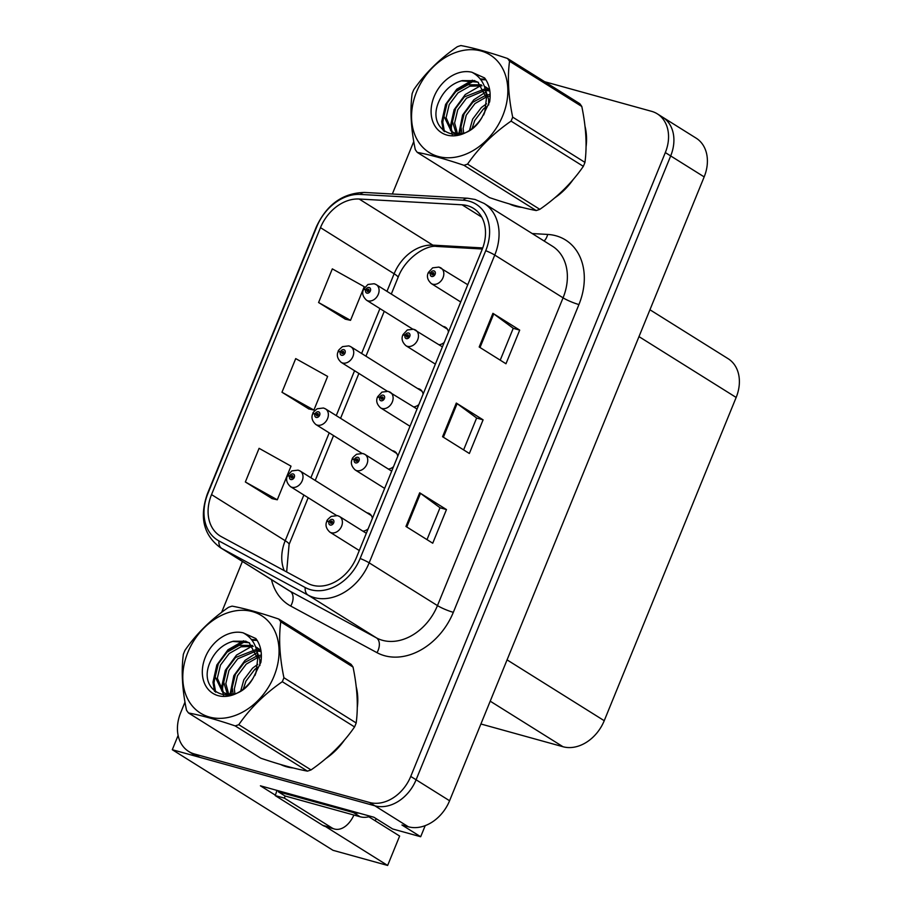 <?xml version="1.0" encoding="UTF-8"?>
<svg xmlns="http://www.w3.org/2000/svg" width="911" height="911" viewBox="0 0 911 911"><rect width="100%" height="100%" fill="white"/><g stroke="black" fill="none" stroke-linecap="round" stroke-linejoin="round"><path stroke-width="1.37" d="M448.451 332.048A9.793 7.482 -58 0 0 445.547 327.288A9.793 7.482 -58 0 0 444.021 326.616A9.793 7.482 -58 0 0 443.019 326.423M423.091 394.178A9.793 7.482 -58 0 0 420.199 389.43A9.793 7.482 -58 0 0 418.661 388.758A9.793 7.482 -58 0 0 417.659 388.564M397.743 456.32A9.793 7.482 -58 0 0 394.839 451.56A9.793 7.482 -58 0 0 393.301 450.888A9.793 7.482 -58 0 0 392.299 450.706M372.383 518.461A9.793 7.482 -58 0 0 369.479 513.702A9.793 7.482 -58 0 0 367.942 513.03A9.793 7.482 -58 0 0 366.951 512.836M275.338 795.155L260.409 785.806L373.886 817.235L392.63 828.964L420.677 836.742L401.933 825.002L408.344 826.778A36.725 28.047 -58 0 0 449.578 800.746L704.169 176.893A36.725 28.047 -58 0 0 696.152 138.153L662.661 117.2A36.725 28.047 -58 0 1 670.678 155.94A36.725 28.047 -58 0 0 662.661 117.2L657.309 113.841A36.725 28.047 -58 0 0 651.559 111.324L544.687 81.728M425.221 825.617L420.677 836.742M184.99 702.108L180.663 712.721A36.725 28.047 -58 0 0 188.679 751.461A36.725 28.047 -58 0 0 194.43 753.978L369.513 802.466A36.725 28.047 -58 0 0 410.736 776.434L416.099 779.782L670.678 155.94L416.099 779.782A36.725 28.047 -58 0 1 374.865 805.814A36.725 28.047 -58 0 0 416.099 779.782L449.578 800.746M368.83 816.78L399.633 836.059L387.642 865.45L333.005 850.316L172.293 749.719L374.865 805.814L199.794 757.337A36.725 28.047 -58 0 1 194.043 754.809L188.679 751.461M387.642 865.45L325.455 826.516M178.123 735.439L172.293 749.719M439.022 344.757A9.793 7.482 -58 0 0 444.215 342.445M413.674 406.898A9.793 7.482 -58 0 0 418.855 404.586M388.314 469.04A9.793 7.482 -58 0 0 393.495 466.717M362.954 531.17A9.793 7.482 -58 0 0 368.135 528.858M649.942 309.763L728.14 358.706A36.725 28.047 122 0 1 736.156 397.447L604.232 720.703A36.725 28.047 122 0 1 563.009 746.735L480.906 723.994M375.252 820.8L376.141 818.647M509.374 203.916A58.748 44.878 -58 0 0 515.41 206.193A58.748 44.878 -58 0 0 522.014 207.389M280.599 764.5A58.748 44.878 -58 0 0 286.635 766.777A58.748 44.878 -58 0 0 293.251 767.984M467.377 205.67A39.173 29.915 122 0 1 473.515 208.357A39.173 29.915 122 0 1 482.067 249.682L356.463 557.452A39.173 29.915 122 0 1 307.611 583.268L221.35 536.659A39.173 29.915 122 0 1 220.086 535.93A39.173 29.915 122 0 1 211.534 494.605L320.478 227.648A39.173 29.915 122 0 1 359.139 199.019L462.059 204.804A39.173 29.915 122 0 1 467.377 205.67M469.211 201.183A44.07 33.661 -58 0 0 463.232 200.215L360.3 194.419A44.07 33.661 -58 0 0 316.812 226.634L207.867 493.591A44.07 33.661 -58 0 0 218.902 540.906L305.174 587.515A44.07 33.661 -58 0 0 360.13 558.477L485.734 250.696A44.07 33.661 -58 0 0 469.211 201.183M405.953 526.456L432.736 543.218L446.47 509.568L419.686 492.805L405.953 526.456M426.997 539.631L440.013 507.734L420.506 493.352A9.793 1.401 -157.8 0 0 419.686 492.805M439.99 507.78L446.47 509.568M479.186 346.989L505.969 363.762L519.703 330.112L492.919 313.338L479.186 346.989M500.23 360.164L513.246 328.279L493.739 313.896A9.793 1.401 -157.8 0 0 492.919 313.338M513.235 328.313L519.703 330.112M442.564 436.722L469.359 453.484L483.092 419.834L456.297 403.072L442.564 436.722M463.619 449.897L476.635 418.001L457.117 403.619A9.793 1.401 -157.8 0 0 456.297 403.072M476.612 418.047L483.092 419.834M554.731 197.881A58.748 44.878 -58 0 0 573.201 179.513M586.046 147.024A58.748 44.878 -58 0 0 584.999 126.242M325.967 758.464A58.748 44.878 -58 0 0 344.426 740.096M357.283 707.619A58.748 44.878 -58 0 0 356.235 686.826M410.736 776.434L665.326 152.581A36.725 28.047 -58 0 0 657.309 113.841M413.765 141.524L392.345 194.009M242.394 561.449L221.624 612.351M318.588 302.52L350.519 320.342L364.252 286.692L332.321 268.87L318.588 302.52L345.417 319.192M245.355 481.976L277.286 499.797L291.019 466.147L259.088 448.326L245.355 481.976L272.184 498.647M281.977 392.242L313.908 410.064L327.63 376.414L295.711 358.604L281.977 392.242L308.806 408.914M313.908 410.064L308.499 408.845M350.519 320.342L345.11 319.123M277.286 499.797L271.877 498.579M298.774 470.429A9.178 7.015 122 0 1 300.209 471.067A9.178 7.015 122 0 1 301.78 481.68A9.178 7.015 122 0 1 291.907 487.26A9.178 7.015 122 0 1 290.461 486.622C286.874 483.297 285.803 479.824 287.25 476.214A6.115 1.048 20.2 0 1 289.652 476.237A3.063 2.334 -58 0 0 290.848 479.55A3.063 2.334 -58 0 0 294.276 477.387A3.063 2.334 -58 0 0 293.137 473.948A3.063 2.334 -58 0 0 289.744 475.997L291.087 476.442A1.218 0.934 122 0 1 292.852 477.125A1.218 0.934 122 0 1 291.053 476.544L289.652 476.237M292.647 477.421L291.087 476.442M289.744 475.997A6.115 0.706 -155.9 0 0 287.512 475.588A6.115 0.706 -155.9 0 0 287.808 476.009M292.579 477.501L291.053 476.544M338.152 515.922A9.178 7.015 122 0 1 339.598 516.548A9.178 7.015 122 0 1 341.17 527.162A9.178 7.015 122 0 1 331.285 532.741A9.178 7.015 122 0 1 329.85 532.115C326.263 528.79 325.193 525.317 326.639 521.707A6.115 1.048 20.2 0 1 329.03 521.73A3.063 2.334 -58 0 0 330.226 525.043A3.063 2.334 -58 0 0 333.665 522.868A3.063 2.334 -58 0 0 332.515 519.429A3.063 2.334 -58 0 0 329.133 521.479L330.477 521.935A1.218 0.934 122 0 1 332.23 522.618A1.218 0.934 122 0 1 330.442 522.037L329.03 521.73M332.037 522.914L330.477 521.935M329.133 521.479A6.115 0.706 -155.9 0 0 326.901 521.069A6.115 0.706 -155.9 0 0 327.186 521.491M331.968 522.994L330.442 522.037M324.122 408.299A9.178 7.015 122 0 1 325.569 408.925A9.178 7.015 122 0 1 327.14 419.538A9.178 7.015 122 0 1 317.256 425.118A9.178 7.015 122 0 1 315.821 424.492C312.234 421.155 311.163 417.693 312.61 414.084A6.115 1.048 20.2 0 1 315.001 414.095A3.063 2.334 -58 0 0 316.197 417.42A3.063 2.334 -58 0 0 319.636 415.245A3.063 2.334 -58 0 0 318.486 411.806A3.063 2.334 -58 0 0 315.104 413.856L316.447 414.311A1.218 0.934 122 0 1 318.201 414.995A1.218 0.934 122 0 1 316.413 414.403L315.001 414.095M318.007 415.291L316.447 414.311M315.104 413.856A6.115 0.706 -155.9 0 0 312.872 413.446A6.115 0.706 -155.9 0 0 313.156 413.867M317.939 415.359L316.413 414.403M349.482 346.157A9.178 7.015 122 0 1 350.917 346.784A9.178 7.015 122 0 1 352.5 357.397A9.178 7.015 122 0 1 342.616 362.977A9.178 7.015 122 0 1 341.181 362.35C337.594 359.025 336.523 355.552 337.97 351.942A6.115 1.048 20.2 0 1 340.361 351.965A3.063 2.334 -58 0 0 341.557 355.279A3.063 2.334 -58 0 0 344.996 353.104A3.063 2.334 -58 0 0 343.846 349.665A3.063 2.334 -58 0 0 340.463 351.714L341.807 352.17A1.218 0.934 122 0 1 343.561 352.853A1.218 0.934 122 0 1 341.773 352.272L340.361 351.965M343.367 353.149L341.807 352.17M340.463 351.714A6.115 0.706 -155.9 0 0 338.232 351.316A6.115 0.706 -155.9 0 0 338.516 351.726M343.299 353.229L341.773 352.272M374.842 284.016A9.178 7.015 122 0 1 376.277 284.653A9.178 7.015 122 0 1 377.86 295.266A9.178 7.015 122 0 1 367.976 300.846A9.178 7.015 122 0 1 366.541 300.209C362.954 296.884 361.883 293.41 363.33 289.8A6.115 1.048 20.2 0 1 365.721 289.823A3.063 2.334 -58 0 0 366.917 293.137A3.063 2.334 -58 0 0 370.356 290.973A3.063 2.334 -58 0 0 369.206 287.534A3.063 2.334 -58 0 0 365.823 289.584L367.167 290.028A1.218 0.934 122 0 1 368.921 290.711A1.218 0.934 122 0 1 367.122 290.131L365.721 289.823M368.727 291.008L367.167 290.028M365.823 289.584A6.115 0.706 -155.9 0 0 363.58 289.174A6.115 0.706 -155.9 0 0 363.876 289.596M368.659 291.087L367.122 290.131M363.512 453.78A9.178 7.015 122 0 1 364.947 454.418A9.178 7.015 122 0 1 366.529 465.02A9.178 7.015 122 0 1 356.645 470.611A9.178 7.015 122 0 1 355.21 469.974C351.623 466.648 350.553 463.175 351.999 459.565A6.115 1.048 20.2 0 1 354.39 459.588A3.063 2.334 -58 0 0 355.586 462.902A3.063 2.334 -58 0 0 359.025 460.738A3.063 2.334 -58 0 0 357.875 457.299A3.063 2.334 -58 0 0 354.493 459.338L355.837 459.793A1.218 0.934 122 0 1 357.59 460.476A1.218 0.934 122 0 1 355.791 459.896L354.39 459.588M357.397 460.772L355.837 459.793M354.493 459.338A6.115 0.706 -155.9 0 0 352.261 458.939A6.115 0.706 -155.9 0 0 352.546 459.349M357.328 460.852L355.791 459.896M388.872 391.65A9.178 7.015 122 0 1 390.307 392.277A9.178 7.015 122 0 1 391.889 402.89A9.178 7.015 122 0 1 382.005 408.47A9.178 7.015 122 0 1 380.57 407.843C376.972 404.507 375.901 401.045 377.359 397.424A6.115 1.048 20.2 0 1 379.75 397.447A3.063 2.334 -58 0 0 380.946 400.76A3.063 2.334 -58 0 0 384.385 398.597A3.063 2.334 -58 0 0 383.235 395.158A3.063 2.334 -58 0 0 379.853 397.207L381.197 397.663A1.218 0.934 122 0 1 382.95 398.335A1.218 0.934 122 0 1 381.151 397.754L379.75 397.447M382.757 398.631L381.197 397.663M379.853 397.207A6.115 0.706 -155.9 0 0 377.61 396.797A6.115 0.706 -155.9 0 0 377.906 397.219M382.677 398.711L381.151 397.754M414.232 329.509A9.178 7.015 122 0 1 415.667 330.135A9.178 7.015 122 0 1 417.249 340.748A9.178 7.015 122 0 1 407.365 346.328A9.178 7.015 122 0 1 405.93 345.702C402.332 342.377 401.261 338.903 402.719 335.294A6.115 1.048 20.2 0 1 405.11 335.316A3.063 2.334 -58 0 0 406.306 338.63A3.063 2.334 -58 0 0 409.734 336.455A3.063 2.334 -58 0 0 408.595 333.016A3.063 2.334 -58 0 0 405.213 335.066L406.557 335.521A1.218 0.934 122 0 1 408.31 336.205A1.218 0.934 122 0 1 406.511 335.624L405.11 335.316M408.105 336.501L406.557 335.521M405.213 335.066A6.115 0.706 -155.9 0 0 402.969 334.656A6.115 0.706 -155.9 0 0 403.266 335.077M408.037 336.58L406.511 335.624M439.592 267.367A9.178 7.015 122 0 1 441.026 268.005A9.178 7.015 122 0 1 442.598 278.607A9.178 7.015 122 0 1 432.725 284.198A9.178 7.015 122 0 1 431.279 283.56C427.692 280.235 426.621 276.762 428.068 273.152A6.115 1.048 20.2 0 1 430.47 273.175A3.063 2.334 -58 0 0 431.666 276.488A3.063 2.334 -58 0 0 435.094 274.325A3.063 2.334 -58 0 0 433.955 270.886A3.063 2.334 -58 0 0 430.561 272.924L431.905 273.38A1.218 0.934 122 0 1 433.67 274.063A1.218 0.934 122 0 1 431.871 273.482L430.47 273.175M433.465 274.359L431.905 273.38M430.561 272.924A6.115 0.706 -155.9 0 0 428.329 272.526A6.115 0.706 -155.9 0 0 428.625 272.936M433.397 274.439L431.871 273.482M358.945 813.09A24.483 18.698 122 0 1 353.445 812.566L278.276 791.75A24.483 18.698 -58 0 0 278.686 790.873M278.276 791.75L284.972 795.952L360.141 816.768A24.483 18.698 -58 0 0 370.515 816.302M353.912 815.038A24.483 15.407 -74.5 0 1 334.508 829.033A24.483 15.407 -74.5 0 1 331.889 827.871L284.346 798.104L275.179 795.565A24.483 15.407 105.5 0 0 276.876 790.372M334.508 829.033L325.341 826.493A24.483 15.407 -74.5 0 1 322.722 825.332L275.179 795.565M285.132 795.986A24.483 15.407 -74.5 0 1 284.346 798.104M585.579 132.152A58.145 44.411 122 0 1 586.035 140.613M568.783 184.489A58.145 44.411 122 0 1 559.479 193.713M512.005 205.066A58.145 44.411 122 0 1 511.891 204.998L510.866 204.349M356.805 692.736A58.145 44.411 122 0 1 357.26 701.197M340.008 745.084A58.145 44.411 122 0 1 330.704 754.297M283.241 765.65A58.145 44.411 122 0 1 283.116 765.582L282.091 764.944M416.612 91.806A57.53 43.944 -58 0 0 438.18 156.453A57.53 43.944 -58 0 0 502.781 115.663A57.53 43.944 -58 0 0 481.213 51.016A57.53 43.944 -58 0 0 416.612 91.806M507.529 58.475C488.695 52.121 473.139 47.816 460.875 45.55A66.093 50.481 -58 0 0 457.254 46.757C439.444 59.113 424.947 73.449 413.742 89.745A66.093 50.481 -58 0 0 412.911 91.715A66.093 50.481 -58 0 0 412.125 93.708C409.939 110.402 410.986 129.032 415.279 149.62A66.093 50.481 -58 0 0 417.272 152.388L489.537 197.619C508.304 203.95 523.859 208.255 536.203 210.543A66.093 50.481 -58 0 0 539.824 209.336C557.509 197.095 572.017 182.769 583.336 166.349A66.093 50.481 -58 0 0 584.167 164.367A66.093 50.481 -58 0 0 584.953 162.386C587.151 145.851 586.103 127.21 581.799 106.473A66.093 50.481 -58 0 0 579.806 103.706L507.529 58.475A66.093 50.481 -58 0 1 509.534 61.231C507.336 77.765 508.384 96.407 512.688 117.143L584.953 162.386M536.203 210.543L463.938 165.301C445.103 158.958 429.548 154.654 417.272 152.388M463.938 165.301A66.093 50.481 -58 0 0 467.559 164.105L539.824 209.336M583.336 166.349L511.071 121.117C493.386 133.359 478.879 147.684 467.559 164.105M511.071 121.117A66.093 50.481 -58 0 0 511.902 119.136A66.093 50.481 -58 0 0 512.688 117.143M489.526 102.203L488.763 102.556M486.531 103.763L481.372 107.544L472.627 119.136L469.564 130.171M486.144 106.746L483.502 108.876L474.756 120.468L472.114 128.371M490.152 94.516L487.727 94.812M486.144 95.131L472.866 102.214L464.12 113.818L460.989 126.971L461.979 133.575M490.164 96.088L488.148 96.486M486.394 96.976L474.995 103.547L466.25 115.15L463.118 128.303L463.642 133.165M489.23 90.007L485.335 89.244M484.219 89.164L464.371 96.896L455.614 108.489L452.482 121.653L456.138 133.439M489.856 90.952L485.996 90.485M484.811 90.485L466.489 98.229L457.743 109.821L454.612 122.974L457.481 133.655M489.811 90.667L484.333 86.181M481.213 84.837L468.072 84.757L455.864 91.567L447.119 103.171L443.976 116.323L451.389 131.537L455.477 133.279L463.004 133.393M489.662 89.711L485.324 86.773M486.372 87.467L484.481 86.591M482.044 85.793L469.757 86.215L457.982 92.899L449.237 104.503L446.105 117.656L452.482 132.163M483.639 115.014L484.766 112.11L486.474 98.058L477.945 82.149L461.467 80.828C452.084 83.584 444.932 89.699 440.024 99.162C422.795 132.243 464.428 149.427 482.056 117.246L489.674 101.656C491.063 92.182 489.366 84.279 484.606 77.947L471.932 72.254A34.197 26.123 -58 0 0 434.091 96.646A34.197 26.123 -58 0 0 444.283 134.145A34.197 26.123 -58 0 0 482.056 117.246M488.672 104.947L488.615 99.401L485.369 89.38M478.423 82.457L474.278 80.669L462.128 80.635M451.389 131.537L457.721 134.646M471.932 72.254C481.236 77.196 486.075 85.805 486.474 98.058M581.799 106.473L509.534 61.231M461.649 120.924L459.827 133.758M453.143 115.606L451.298 127.654L451.594 131.423M451.628 131.696L452.22 134.623M485.927 79.826L480.735 79.621M474.62 80.555L457.265 90.383M444.636 110.277L442.792 122.325L444.431 131.651M485.449 92.262L473.766 99.846L462.606 115.071L458.802 133.758M480.894 85.532L465.27 94.528L454.099 109.741L450.239 126.982L450.467 130.307M485.563 79.268L480.199 78.927M472.388 80.214L456.764 89.198L445.593 104.423L441.733 121.664L443.304 130.785M187.848 652.39A57.53 43.944 -58 0 0 209.416 717.037A57.53 43.944 -58 0 0 274.006 676.247A57.53 43.944 -58 0 0 252.438 611.6A57.53 43.944 -58 0 0 187.848 652.39M278.766 619.059C259.931 612.704 244.376 608.4 232.1 606.134A66.093 50.481 -58 0 0 228.479 607.341C210.68 619.696 196.172 634.033 184.967 650.329A66.093 50.481 -58 0 0 184.136 652.31A66.093 50.481 -58 0 0 183.35 654.303C181.164 670.986 182.211 689.616 186.504 710.204A66.093 50.481 -58 0 0 188.509 712.971L260.774 758.203C279.529 764.534 295.084 768.838 307.44 771.127A66.093 50.481 -58 0 0 311.05 769.92C328.734 757.679 343.242 743.353 354.561 726.932A66.093 50.481 -58 0 0 355.404 724.962A66.093 50.481 -58 0 0 356.178 722.97C358.376 706.435 357.328 687.805 353.035 667.057A66.093 50.481 -58 0 0 351.031 664.29L278.766 619.059A66.093 50.481 -58 0 1 280.759 621.826C278.572 638.349 279.62 656.99 283.913 677.727L356.178 722.97M307.44 771.127L235.163 725.896C216.328 719.542 200.773 715.237 188.509 712.971M235.163 725.896A66.093 50.481 -58 0 0 238.784 724.689L311.05 769.92M354.561 726.932L282.296 681.701C264.611 693.943 250.104 708.268 238.784 724.689M282.296 681.701A66.093 50.481 -58 0 0 283.127 679.72A66.093 50.481 -58 0 0 283.913 677.727M260.751 662.787L259.999 663.14M257.756 664.347L252.609 668.127L243.852 679.731L240.8 690.754M257.38 667.33L254.727 669.46L245.981 681.052L243.339 688.955M261.377 655.111L258.952 655.396M257.369 655.715L244.102 662.798L235.357 674.402L232.214 687.554L233.216 694.159M261.389 656.672L259.384 657.07M257.619 657.56L246.232 664.13L237.475 675.734L234.343 688.887L234.879 693.749M260.466 650.591L256.572 649.828M255.444 649.748L235.596 657.48L226.85 669.084L223.719 682.237L227.363 694.023M261.081 651.536L257.221 651.069M256.037 651.069L237.725 658.812L228.968 670.405L225.837 683.569L228.718 694.239M261.047 651.251L255.558 646.776M252.449 645.421L239.297 645.341L227.09 652.151L218.344 663.755L215.212 676.907L222.614 692.121L226.702 693.863L234.229 693.977M260.888 650.295L256.56 647.357M257.597 648.051L255.718 647.174M253.281 646.377L240.994 646.799L229.219 653.483L220.473 665.087L217.33 678.24L223.707 692.747M254.875 675.598L256.002 672.694L257.711 658.642L249.17 642.733L232.704 641.412C223.309 644.168 216.169 650.283 211.261 659.746C194.02 692.827 235.653 710.011 253.281 677.83L260.899 662.24C262.288 652.766 260.603 644.863 255.832 638.543L243.157 632.838A34.197 26.123 -58 0 0 205.317 657.23A34.197 26.123 -58 0 0 215.508 694.729A34.197 26.123 -58 0 0 253.281 677.83M259.897 665.531L259.84 659.985L256.606 649.964M249.648 643.041L245.503 641.253L233.353 641.219M222.614 692.121L228.957 695.23M243.157 632.838C252.461 637.78 257.312 646.389 257.711 658.642M353.035 667.057L280.759 621.826M232.874 681.519L231.064 694.341M224.368 676.19L222.535 688.238L222.819 692.018M222.865 692.28L223.446 695.218M257.153 640.41L251.96 640.205M245.856 641.139L228.49 650.966M215.861 670.872L214.028 682.908L215.668 692.235M256.686 652.857L245.002 660.429L233.831 675.655L230.027 694.341M252.119 646.115L236.496 655.111L225.336 670.325L221.464 687.566L221.703 690.891M256.788 639.852L251.436 639.511M243.613 640.797L227.989 649.782L216.829 665.007L212.969 682.248L214.529 691.369M704.169 176.893L665.326 152.581M408.344 826.778L369.513 802.466M604.232 720.703L507.063 659.871M736.156 397.447L638.987 336.626M563.009 746.735L490.209 701.174M532.229 233.558L547.67 234.434A61.196 46.746 122 0 1 578.929 304.559L453.325 612.329A12.242 1.754 22.2 0 1 437.462 605.599L563.066 297.829A48.955 37.397 -58 0 0 552.373 246.175L484.071 203.415A48.955 37.397 122 0 1 494.753 255.069A12.242 1.754 -157.8 0 0 485.734 250.696M453.325 612.329A61.196 46.746 122 0 1 384.601 655.715A61.196 46.746 122 0 1 376.995 652.663L290.723 606.054A61.196 46.746 122 0 1 271.478 579.647M382.483 640.308A48.955 37.397 -58 0 0 437.462 605.599L369.16 562.839A48.955 37.397 122 0 1 308.089 595.111L221.828 548.502A48.955 37.397 122 0 1 220.246 547.579L288.548 590.339A48.955 37.397 -58 0 0 290.131 591.262L376.402 637.859A48.955 37.397 -58 0 0 382.483 640.308M484.071 203.415L475.086 199.475L467.525 198.234A12.242 7.288 93.2 0 0 463.232 200.215M467.525 198.234L364.594 192.449C342.935 192.927 326.844 204.406 316.333 226.885A12.242 1.754 22.2 0 1 316.812 226.634M207.867 493.591A12.242 1.754 -157.8 0 0 207.389 493.842C199.236 517.095 203.517 535.008 220.246 547.579M218.902 540.906A12.242 7.892 118.4 0 0 221.828 548.502L290.131 591.262A12.242 7.892 -61.6 0 1 290.723 606.054M364.594 192.449A12.242 7.288 93.2 0 0 360.3 194.419M305.174 587.515A12.242 7.892 118.4 0 0 308.089 595.111L376.402 637.859A12.242 7.892 -61.6 0 1 376.995 652.663M360.13 558.477A12.242 1.754 22.2 0 1 369.16 562.839L494.753 255.069L563.066 297.829A12.242 1.754 22.2 0 0 578.929 304.559M194.43 753.978L199.794 757.337M547.67 234.434A12.242 7.288 -86.8 0 1 544.072 240.982M211.534 494.605L285.2 540.713A39.173 29.915 -58 0 0 284.255 570.65M462.059 204.804L481.714 217.103M359.139 199.019L432.805 245.127A39.173 29.915 -58 0 0 394.133 273.767L386.97 291.338M482.739 247.94L432.805 245.127A22.035 13.107 -86.8 0 0 436.813 246.448C426.599 244.615 405.349 257.722 398.039 277.513L391.297 294.048M320.478 227.648L394.133 273.767A22.035 3.154 22.2 0 1 398.039 277.513M379.921 308.59L361.61 353.479M354.561 370.731L336.25 415.61M329.213 432.862L310.89 477.751M303.853 495.003L285.2 540.713A22.035 3.154 22.2 0 1 289.094 544.471L286.646 571.937M443.395 437.246L457.117 403.619M480.017 347.512L493.739 313.896M406.784 526.968L420.506 493.352M353.445 812.566L360.141 816.768M331.889 827.871L322.722 825.332M316.333 226.885L207.389 493.842M384.248 311.3L365.937 356.19M358.888 373.442L340.577 418.32M333.54 435.572L315.217 480.461M308.18 497.713L289.094 544.471M482.329 249.01L436.813 246.448M371.358 515.603L300.209 471.067L298.113 470.144L291.839 470.896L287.512 475.588M336.455 515.41L290.461 486.622M366.324 533.288L339.598 516.548L337.503 515.626L331.228 516.389C328.04 518.997 326.594 520.568 326.901 521.069M359.287 550.54L329.85 532.115M396.718 453.462L325.569 408.925L323.473 408.003L317.199 408.766C314.01 411.373 312.564 412.934 312.872 413.446M361.815 453.279L315.821 424.492M422.078 391.331L350.917 346.784L348.833 345.873L342.559 346.624C339.37 349.243 337.924 350.803 338.232 351.316M387.175 391.138L341.181 362.35M447.438 329.19L376.277 284.653L374.182 283.731L367.919 284.483L363.58 289.174M412.535 328.996L366.541 300.209M391.684 471.146L364.947 454.418L362.863 453.496L356.588 454.247C353.4 456.866 351.953 458.427 352.261 458.939M384.647 488.398L355.21 469.974M417.044 409.016L388.211 391.354L381.948 392.106L377.61 396.797M410.007 426.268L380.57 407.843M442.404 346.875L413.571 329.213L407.308 329.976L402.969 334.656M435.367 364.127L405.93 345.702M467.764 284.733L438.931 267.082L432.657 267.834L428.329 272.526M460.715 301.985L431.279 283.56"/></g></svg>
